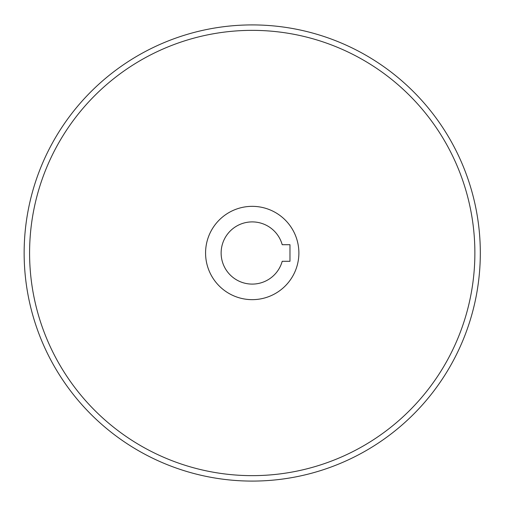 <?xml version="1.0" encoding="UTF-8"?>
<svg xmlns="http://www.w3.org/2000/svg" width="506" height="506" viewBox="0 0 506 506"><rect width="100%" height="100%" fill="white"/><g stroke="black" fill="none" stroke-linecap="round" stroke-linejoin="round"><path stroke-width="0.76" d="M289.97 261.292L282.203 261.292A31.1 31.1 0 0 1 234.322 278.426A31.1 31.1 0 0 1 234.322 227.573A31.1 31.1 0 0 1 282.203 244.708L289.97 244.708L289.97 261.292M298.882 253A46.653 46.653 0 0 1 228.902 293.404A46.653 46.653 0 0 1 228.902 212.596A46.653 46.653 0 0 1 298.882 253M474.875 253A222.646 222.646 0 0 1 140.908 445.818A222.646 222.646 0 0 1 140.908 60.182A222.646 222.646 0 0 1 474.875 253M480.314 253A228.086 228.086 0 0 1 138.189 450.53A228.086 228.086 0 0 1 138.189 55.47A228.086 228.086 0 0 1 480.314 253"/></g></svg>
